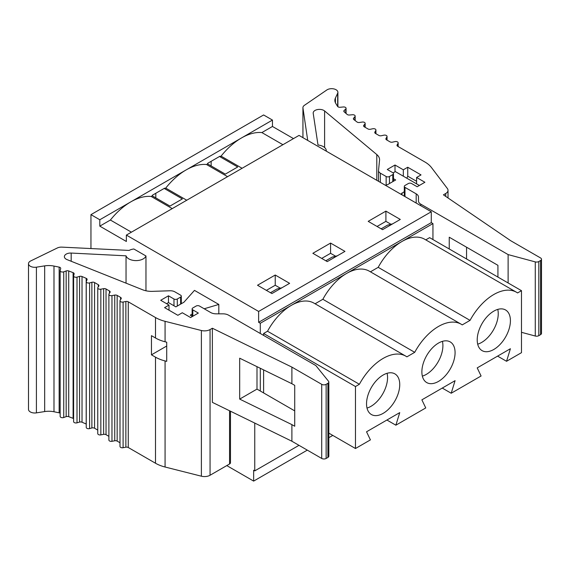 <?xml version="1.0" encoding="UTF-8"?>
<svg xmlns="http://www.w3.org/2000/svg" width="570" height="570" viewBox="0 0 570 570"><rect width="100%" height="100%" fill="white"/><g stroke="black" fill="none" stroke-linecap="round" stroke-linejoin="round"><path stroke-width="0.85" d="M254.754 423.075L254.754 470.877L253.65 470.236L253.65 481.101L307.294 450.129M328.833 437.696L332.78 435.416M253.65 481.101L226.789 465.597M131.421 232.175L110.388 220.034A57.128 32.982 -60 0 1 130.801 201.865L99.807 219.756L90.951 214.641L263.611 114.962L272.46 120.071L272.46 126.462L293.493 138.603M263.611 335.409L263.611 333.493L267.522 331.234A45.393 26.206 -60 0 1 291.277 305.377L260.291 323.268L258.63 322.314L258.63 311.448L126.369 235.089L299.022 135.411L431.283 211.769L431.283 222.628L432.944 223.59L432.944 239.564M172.233 208.613L151.207 196.472A57.128 32.982 120 0 0 130.801 201.865L272.46 120.071M227.572 176.664L206.547 164.523L207.608 163.904L207.608 163.362L220.006 156.201L220.006 156.75L221.067 156.137A57.128 32.982 -60 0 1 241.473 137.961A57.128 32.982 -60 0 1 261.879 132.575L272.46 126.462M261.879 132.575L282.912 144.709M258.63 311.448L431.283 211.769M312.859 253.301L330.572 243.077L344.957 251.384L327.251 261.609L312.859 253.301M289.617 283.333L271.911 293.557L257.519 285.249L275.232 275.025L289.617 283.333M400.297 219.436L382.584 229.66L368.199 221.352L385.904 211.128L400.297 219.436M258.63 322.314L431.283 222.628M370.422 271.826L378.195 267.337L470.058 320.368A45.393 26.206 -60 0 1 516.513 292.267A45.393 26.206 -60 0 1 517.574 292.937L521.486 290.679L521.486 352.666L506.545 361.287L510.414 348.719L477.211 367.892L481.087 375.986L451.205 393.236L455.081 380.667L421.878 399.841L425.747 407.935L395.865 425.192L399.741 412.623L366.539 431.789L370.415 439.883L355.473 448.512L355.473 386.531L359.385 384.273A45.393 26.206 -60 0 1 405.833 356.165L313.97 303.133A45.393 26.206 120 0 0 291.277 305.377L432.944 223.59M378.195 267.337A45.393 26.206 -60 0 1 401.957 241.481A45.393 26.206 -60 0 1 424.65 239.229L516.513 292.267M425.761 239.877L429.623 237.647L521.486 290.679M254.754 470.877L298.993 445.334M404.301 191.598L400.86 194.199M406.859 178.239L407.742 176.194L407.742 167.245L421.023 174.919L416.599 177.47L416.599 183.861L419.363 185.457M416.599 183.861L403.318 176.194L403.318 169.803L395.01 165.015L395.01 171.784M393.093 172.895L395.345 171.591L403.318 176.194M385.405 185.279L387.6 184.63L395.68 179.963L393.471 178.695M401.985 192.938L401.985 194.855M326.261 151.136A10.175 5.871 0 0 0 326.282 150.765A10.175 5.871 0 0 0 318.003 144.994L313.208 113.316A6.263 3.612 180 0 1 313.187 113.002A6.263 3.612 180 0 1 317.583 109.554A6.263 3.612 180 0 1 324.601 110.951L376.791 154.555A15.654 9.034 180 0 1 379.57 159.693A15.654 9.034 180 0 1 379.542 160.206L378.537 170.401A6.263 3.612 0 0 0 378.523 170.608A6.263 3.612 0 0 0 380.361 173.166L386.147 176.508A2.351 1.354 0 0 0 389.467 176.508L392.787 174.591A2.351 1.354 0 0 0 393.471 173.629A2.351 1.354 0 0 0 392.787 172.674L387.265 169.482L395.01 165.015M407.742 167.245L403.318 169.803M416.185 203.048L416.185 193.85L404.985 187.388A2.351 1.354 -0 0 1 404.301 186.426A2.351 1.354 -0 0 1 404.985 185.464L408.305 183.547A2.351 1.354 0 0 1 411.626 183.547L417.147 186.739L424.899 182.265L416.599 177.47M416.185 193.85A7.823 4.517 180 0 1 418.48 197.042L418.48 200.968A7.823 4.517 0 0 0 420.774 204.167L508.119 254.59L535.273 261.901A3.128 1.81 -0 0 0 538.814 261.544L540.581 260.526A3.128 1.81 -0 0 0 541.5 259.243A3.128 1.81 -0 0 0 540.581 257.968L510.763 240.754L443.417 194.833L445.726 193.501A7.823 4.517 0 0 0 448.013 190.309A7.823 4.517 0 0 0 447.357 188.492L431.454 167.53A31.307 18.076 -0 0 0 424.914 162.001L397.682 146.283A2.351 1.354 180 0 1 396.998 145.322A2.351 1.354 180 0 1 397.119 144.894L398.045 143.291A2.351 1.354 0 0 0 398.166 142.863A2.351 1.354 0 0 0 394.974 141.595L392.495 142.151A2.351 1.354 180 0 1 389.994 141.845L386.567 139.864A2.351 1.354 180 0 1 385.883 138.902A2.351 1.354 180 0 1 385.997 138.474L386.923 136.871A2.351 1.354 -0 0 0 387.044 136.444A2.351 1.354 -0 0 0 383.852 135.175L381.38 135.731A2.351 1.354 180 0 1 378.879 135.425L375.452 133.444A2.351 1.354 180 0 1 374.761 132.482A2.351 1.354 180 0 1 374.882 132.055L375.808 130.452A2.351 1.354 0 0 0 375.929 130.024A2.351 1.354 0 0 0 372.751 128.756L370.464 129.255A2.351 1.354 180 0 1 367.971 128.948L364.287 126.818A2.351 1.354 180 0 1 363.603 125.856A2.351 1.354 180 0 1 363.831 125.272L364.928 123.961A2.351 1.354 -0 0 0 365.156 123.369A2.351 1.354 -0 0 0 362.207 122.066L359.463 122.486A2.351 1.354 180 0 1 356.984 121.987L353.856 119.579A2.351 1.354 180 0 1 353.386 118.767A2.351 1.354 180 0 1 353.635 118.161L354.911 116.686A2.351 1.354 0 0 0 355.16 116.081A2.351 1.354 0 0 0 352.438 114.741L349.481 115.019A2.351 1.354 180 0 1 347.151 114.427L344.223 111.898A2.351 1.354 180 0 1 343.831 111.143A2.351 1.354 180 0 1 344.195 110.423L345.712 109.027A2.351 1.354 -0 0 0 346.076 108.307A2.351 1.354 -0 0 0 343.354 106.968L340.155 107.267A2.351 1.354 180 0 1 337.568 106.376L335.751 103.391A15.654 9.034 180 0 1 334.868 100.398A15.654 9.034 180 0 1 335.416 98.019L337.675 93.245A6.263 3.612 -0 0 0 337.896 92.297A6.263 3.612 -0 0 0 333.778 88.899A6.263 3.612 -0 0 0 326.845 89.967L304.401 105.329A6.263 3.612 0 0 0 302.927 107.659A6.263 3.612 0 0 0 302.948 107.965L307.722 140.434M321.715 258.41L330.572 253.301L335.637 256.229M330.572 243.077L330.572 253.301M325.812 260.775L332.175 257.106L337.298 255.802M461.173 324.216A45.393 26.206 -60 0 0 414.718 352.324L322.862 299.286A45.393 26.206 -60 0 1 346.617 273.429A45.393 26.206 -60 0 1 369.31 271.178L461.173 324.216A45.393 26.206 -60 0 1 462.234 324.893L470.058 320.368M414.718 352.324L406.895 356.841A45.393 26.206 -60 0 0 405.833 356.165M438.48 343.076A23.477 13.552 -60 0 1 450.214 341.915A23.477 13.552 -60 0 1 453.813 360.732A23.477 13.552 -60 0 1 438.48 381.416A23.477 13.552 120 0 1 426.738 382.584A23.477 13.552 120 0 1 423.139 363.767A23.477 13.552 120 0 1 438.48 343.076M383.14 413.364A23.477 13.552 -60 0 1 371.398 414.532A23.477 13.552 -60 0 1 367.8 395.715A23.477 13.552 -60 0 1 383.14 375.024A23.477 13.552 -60 0 1 394.875 373.863A23.477 13.552 -60 0 1 398.48 392.68A23.477 13.552 -60 0 1 383.14 413.364M493.812 349.467A23.477 13.552 -60 0 1 482.078 350.628A23.477 13.552 -60 0 1 478.479 331.818A23.477 13.552 -60 0 1 493.812 311.127A23.477 13.552 -60 0 1 505.554 309.966A23.477 13.552 -60 0 1 509.153 328.776A23.477 13.552 -60 0 1 493.812 349.467M422.356 376.122A23.477 13.552 120 0 0 426.303 374.39A23.477 13.552 -60 0 0 442.427 341.352M186.753 200.227L165.727 188.086A57.128 32.982 -60 0 1 186.134 169.91A57.128 32.982 -60 0 1 206.547 164.523M221.067 156.137L242.093 168.278M377.055 226.461L385.904 221.352L385.904 211.128M385.904 221.352L390.97 224.274M506.545 361.287L497.596 356.122M207.608 163.904L225.314 174.128L237.711 166.974L220.006 156.75M211.149 165.948L211.149 161.317M416.599 181.303L407.742 176.194M418.48 200.968L418.48 197.042M508.119 282.962L508.119 254.59M449.245 248.976L449.245 237.22L497.924 265.321L497.924 277.077M521.486 332.317L535.273 336.029A3.128 1.81 0 0 0 538.814 335.666L540.581 334.647A3.128 1.81 -0 0 0 541.5 333.365L541.5 259.243M466.559 247.209L466.559 258.972M451.205 393.236L442.256 388.07M497.767 309.396A23.477 13.552 -60 0 1 481.643 342.442A23.477 13.552 -60 0 1 477.689 344.173M381.145 228.827L387.514 225.15L392.637 223.853M260.291 391.006L260.291 368.277M260.291 333.493L260.291 323.268M126.369 235.089L126.369 241.481L99.807 226.14L99.807 219.756M90.951 214.641L90.951 248.556M166.575 303.668L168.456 302.584L175.874 306.867L183.953 302.2L194.47 290.379L218.816 304.437L204.195 308.776M218.816 313.835L218.816 304.437M155.503 337.996A31.307 18.076 -0 0 0 165.072 341.772L166.718 342.185L166.718 361.359L165.072 360.938A31.307 18.076 180 0 1 155.503 357.162L151.456 354.832L151.456 335.659L155.503 337.996L155.503 317.547L128.271 301.829A2.351 1.354 -0 0 0 125.87 301.502L123.091 302.036A2.351 1.354 180 0 1 119.999 300.746A2.351 1.354 180 0 1 120.156 300.262L121.111 298.83A2.351 1.354 0 0 0 121.267 298.345A2.351 1.354 0 0 0 120.576 297.383L117.149 295.41A2.351 1.354 0 0 0 114.748 295.082L111.977 295.616A2.351 1.354 180 0 1 108.884 294.327A2.351 1.354 180 0 1 109.041 293.842L109.996 292.41A2.351 1.354 -0 0 0 110.145 291.926A2.351 1.354 -0 0 0 109.461 290.971L106.034 288.99A2.351 1.354 -0 0 0 103.633 288.662L100.847 289.197A2.351 1.354 180 0 1 97.755 287.914A2.351 1.354 180 0 1 97.912 287.43L98.774 286.112A2.351 1.354 0 0 0 98.931 285.634A2.351 1.354 0 0 0 98.24 284.672L94.556 282.549A2.351 1.354 0 0 0 91.877 282.285L89.611 282.912A2.351 1.354 180 0 1 86.241 281.694A2.351 1.354 180 0 1 86.319 281.345L87.053 279.763A2.351 1.354 0 0 0 87.132 279.414A2.351 1.354 0 0 0 86.191 278.331L82.023 276.521A2.351 1.354 0 0 0 79.565 276.393L77.007 277.134A2.351 1.354 180 0 1 73.608 275.923A2.351 1.354 180 0 1 73.637 275.702L74.114 273.999A2.351 1.354 -0 0 0 74.15 273.778A2.351 1.354 -0 0 0 73.102 272.652L68.713 270.964A2.351 1.354 0 0 0 66.163 270.942L63.74 271.826A2.351 1.354 180 0 1 61.353 271.862A2.351 1.354 180 0 1 60.142 270.679A2.351 1.354 180 0 1 60.171 270.458L60.691 268.613A2.351 1.354 0 0 0 60.719 268.399A2.351 1.354 0 0 0 59.152 267.116L53.986 266.069A15.654 9.034 0 0 0 44.674 265.877L36.409 267.18A6.263 3.612 180 0 1 28.5 263.689A6.263 3.612 180 0 1 30.723 260.932L57.342 247.971A6.263 3.612 180 0 1 61.909 247.131L129.105 250.43A10.175 5.871 180 0 1 133.85 248.99L145.97 255.987A10.175 5.871 180 0 1 135.888 260.604A10.175 5.871 180 0 1 126.034 255.823L71.179 253.059A6.263 3.612 0 0 0 64.374 256.657A6.263 3.612 0 0 0 67.075 259.628L142.6 289.767A15.654 9.034 -0 0 0 152.389 291.356L170.045 290.771A6.263 3.612 180 0 1 174.833 291.826L180.619 295.167A2.351 1.354 -0 0 1 181.31 296.122L181.31 303.732M145.97 290.786L145.97 255.987M155.81 197.904L155.81 193.266M263.611 392.922L263.611 369.894M110.388 220.034L99.807 226.14M192.133 314.091L190.259 315.174L192.475 316.45M155.503 317.547A31.307 18.076 -0 0 0 165.072 321.323L165.072 341.772M212.368 328.235L291.897 367.116L321.715 384.33A3.128 1.81 0 0 0 326.14 384.33L327.914 383.304A3.128 1.81 0 0 0 328.833 382.028L328.833 456.15A3.128 1.81 180 0 1 327.914 457.432L326.14 458.451A3.128 1.81 180 0 1 321.715 458.451L291.897 441.237L212.368 402.356L212.368 328.235L210.059 329.56A7.823 4.517 180 0 1 201.388 330.507L165.072 321.323M328.833 382.028A3.128 1.81 0 0 0 328.534 381.266L315.873 365.584L228.527 315.153A7.823 4.517 180 0 0 222.991 313.835L216.194 313.835A7.823 4.517 0 0 1 210.665 312.51L199.464 306.04A2.351 1.354 0 0 0 196.144 306.04L192.824 307.957A2.351 1.354 -0 0 0 192.133 308.919A2.351 1.354 -0 0 0 192.824 309.881L198.339 313.065L190.594 317.54L182.293 312.745L177.868 315.303L164.588 307.636L169.012 305.078L160.712 300.283L168.456 295.809L173.978 299.001A2.351 1.354 0 0 0 177.299 299.001L180.619 297.084A2.351 1.354 -0 0 0 181.31 296.122M126.034 255.823L126.034 283.155M230.472 411.205L230.472 462.719A3.128 1.81 180 0 1 229.553 463.994L210.059 475.252A7.823 4.517 180 0 1 201.388 476.199L165.072 467.015A31.307 18.076 180 0 1 155.503 463.239L128.271 447.514A2.351 1.354 -0 0 0 125.87 447.186L123.091 447.721A2.351 1.354 180 0 1 119.999 446.438L119.999 300.746M119.999 442.74L117.149 441.102A2.351 1.354 0 0 0 114.748 440.774L111.977 441.308A2.351 1.354 180 0 1 108.884 440.019L108.884 294.327M108.884 436.321L106.034 434.682A2.351 1.354 -0 0 0 103.633 434.354L100.847 434.889A2.351 1.354 180 0 1 97.755 433.599L97.755 287.914M97.755 430.086L94.556 428.234A2.351 1.354 0 0 0 91.877 427.97L89.611 428.604A2.351 1.354 180 0 1 86.241 427.386L86.241 281.694M86.241 424.044A2.351 1.354 -0 0 0 86.191 424.016L82.023 422.213A2.351 1.354 -0 0 0 79.565 422.085L77.007 422.826A2.351 1.354 180 0 1 73.608 421.608L73.608 275.923M73.608 418.608A2.351 1.354 0 0 0 73.102 418.344L68.713 416.656A2.351 1.354 -0 0 0 66.163 416.634L63.74 417.511A2.351 1.354 180 0 1 61.353 417.553A2.351 1.354 180 0 1 60.142 416.364L60.142 270.679M60.142 413.2A2.351 1.354 -0 0 0 59.152 412.808L53.986 411.761A15.654 9.034 0 0 0 44.674 411.569L36.409 412.872A6.263 3.612 180 0 1 28.5 409.381L28.5 263.689M151.207 196.472L152.268 195.859L152.268 195.311L164.666 188.15L164.666 188.698L165.727 188.086M266.375 290.365L275.232 285.249L275.232 275.025M275.232 285.249L280.298 288.178M315.089 303.774L322.862 299.286M152.268 195.859L169.974 206.076L182.371 198.923L164.666 188.698M355.473 448.512L328.833 433.129M355.473 386.531L263.611 333.493M359.385 384.273L267.522 331.234M291.897 441.237L291.897 424.622L294.719 426.253L294.719 385.356L291.897 383.724L291.897 367.116M291.897 383.724L239.685 358.202L239.685 399.1L291.897 424.622M256.999 366.667L256.999 389.103L294.719 410.877M169.012 305.078L169.012 310.187M168.456 302.584L168.456 295.809M270.472 292.724L276.835 289.054L281.965 287.75M395.865 425.192L386.916 420.026M166.718 346.019L151.456 354.832M239.685 399.1L256.999 389.103M387.087 373.3A23.477 13.552 -60 0 1 370.963 406.339A23.477 13.552 -60 0 1 367.016 408.07M324.601 147.523L324.601 110.951M376.791 180.305L376.791 154.555M380.361 182.364L380.361 173.166M386.147 185.058L386.147 176.508M404.985 187.388L404.985 196.586M389.467 183.547L389.467 176.508M392.787 181.63L392.787 174.591M420.774 205.699L420.774 204.167M535.273 336.029L535.273 261.901M538.814 335.666L538.814 261.544M540.581 334.647L540.581 260.526M445.726 196.401L445.726 193.501M397.119 145.749L397.119 144.894M398.045 146.49L398.045 143.291M385.997 139.337L385.997 138.474M386.923 140.07L386.923 136.871M374.882 132.917L374.882 132.055M375.808 133.651L375.808 130.452M363.831 126.447L363.831 125.272M364.928 127.188L364.928 123.961M353.635 119.372L353.635 118.161M354.911 120.391L354.911 116.686M344.195 111.87L344.195 110.423M345.712 113.188L345.712 109.027M335.416 102.778L335.416 98.019M337.675 106.519L337.675 93.245M302.948 137.676L302.948 107.965M36.409 267.18L36.409 412.872M44.674 265.877L44.674 411.569M53.986 266.069L53.986 411.761M59.152 267.116L59.152 412.808M63.74 271.826L63.74 417.511M66.163 270.942L66.163 416.634M68.713 270.964L68.713 416.656M73.102 272.652L73.102 418.344M77.007 277.134L77.007 422.826M79.565 276.393L79.565 422.085M82.023 276.521L82.023 422.213M86.191 278.331L86.191 424.016M89.611 282.912L89.611 428.604M91.877 282.285L91.877 427.97M94.556 282.549L94.556 428.234M98.24 284.672L98.24 286.924M100.847 289.197L100.847 434.889M103.633 288.662L103.633 434.354M106.034 288.99L106.034 434.682M109.461 290.971L109.461 293.208M111.977 295.616L111.977 441.308M114.748 295.082L114.748 440.774M117.149 295.41L117.149 441.102M120.576 297.383L120.576 299.628M123.091 302.036L123.091 447.721M125.87 301.502L125.87 447.186M128.271 301.829L128.271 447.514M155.503 357.162L155.503 463.239M165.072 360.938L165.072 467.015M201.388 330.507L201.388 476.199M210.059 329.56L210.059 475.252M229.553 410.756L229.553 463.994M321.715 458.451L321.715 384.33M326.14 458.451L326.14 384.33M327.914 457.432L327.914 383.304M192.824 316.25L192.824 309.881M173.978 305.769L173.978 299.001M177.299 306.04L177.299 299.001M180.619 297.084L180.619 304.123M71.179 253.059L71.179 261.267M326.282 151.143L326.282 150.765M378.523 181.31L378.523 170.608M393.471 181.239L393.471 173.629M404.301 186.426L404.301 196.187M448.013 197.968L448.013 190.309M398.166 146.554L398.166 142.863M387.044 140.142L387.044 136.444M375.929 133.722L375.929 130.024M365.156 127.324L365.156 123.369M355.16 120.584L355.16 116.081M346.076 113.501L346.076 108.307M337.896 106.733L337.896 92.297M302.927 137.662L302.927 107.659M192.133 308.919L192.133 316.25"/></g></svg>
